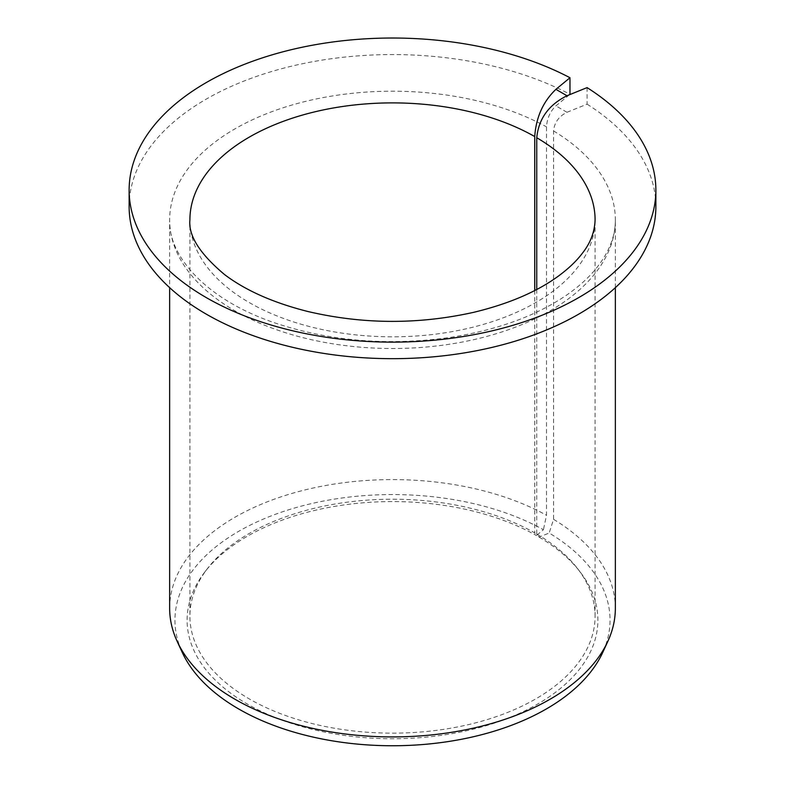 <?xml version="1.0" encoding="UTF-8"?>
<svg xmlns="http://www.w3.org/2000/svg" width="785" height="785" viewBox="0 0 785 785"><rect width="100%" height="100%" fill="white"/><g stroke="black" fill="none" stroke-linecap="round" stroke-linejoin="round"><path stroke-width="0.59" stroke-dasharray="3.92 2.94" d="M587.082 87.616L587.082 104.16L566.986 112.284C558.881 116.298 554.406 122.519 553.562 130.938L553.562 519.327L549.166 533.015A217.543 125.59 180 0 1 602.713 652.482M536.754 289.479L536.754 534.065L539.089 537.097L549.166 533.015M536.754 534.065A202.589 116.965 180 0 1 577.436 568.438A202.589 116.965 180 0 1 595.089 616.186A202.589 116.965 180 0 1 392.5 733.151A202.589 116.965 180 0 1 189.911 616.186A202.589 116.965 180 0 1 207.564 568.438A202.589 116.965 180 0 1 534.742 532.897L536.371 535.527L543.426 529.708A217.543 125.59 180 0 0 282.119 511.928A217.543 125.59 180 0 0 182.287 652.482M539.089 537.097A205.395 118.584 180 0 1 579.997 571.745A205.395 118.584 180 0 1 392.5 738.744A205.395 118.584 180 0 1 205.003 571.745A205.395 118.584 180 0 1 536.371 535.527M569.38 94.769L555.908 105.887C550.226 111.303 547.096 118.299 546.507 126.866L546.507 515.254L543.426 529.708M587.082 104.16A263.367 152.054 180 0 1 655.867 206.622M129.132 206.622A263.367 152.054 180 0 1 286.152 67.52A263.367 152.054 180 0 1 569.979 94.278M553.562 519.327A222.852 128.661 180 0 1 615.352 608.247M169.648 608.247A222.852 128.661 180 0 1 304.923 489.938A222.852 128.661 180 0 1 546.507 515.254M534.742 290.528L534.742 532.897M595.089 616.186L595.089 219.859A202.589 116.965 180 0 1 392.5 336.814A202.589 116.965 180 0 1 189.911 219.859L189.911 616.186M553.562 130.938A222.852 128.661 180 0 1 615.352 219.859A222.852 128.661 180 0 1 392.5 348.511A222.852 128.661 180 0 1 169.648 219.859A222.852 128.661 180 0 1 304.923 101.55A222.852 128.661 180 0 1 546.507 126.866M566.986 112.284L555.908 105.887M207.564 568.438L205.003 571.745M577.436 568.438L579.997 571.745M615.352 287.653L615.352 219.859C615.479 236.373 608.885 252.829 595.56 269.206C588.014 278.312 578.417 286.908 566.76 295.003C536.41 315.747 497.867 329.837 451.139 337.265C389.056 346.116 330.485 341.387 275.417 323.096C207.848 300.37 168.333 257.352 169.648 219.859L169.648 287.653"/><path stroke-width="1.18" d="M536.754 289.479L536.754 137.738C538.618 118.839 548.695 104.847 566.986 95.741L555.908 89.343C543.092 101.608 536.037 117.357 534.742 136.57L534.742 290.528M569.38 94.769L569.979 94.278L569.979 77.735A263.367 152.054 180 0 0 286.152 50.976A263.367 152.054 180 0 0 129.132 190.078A263.367 152.054 180 0 0 392.5 342.132A263.367 152.054 180 0 0 655.867 190.078A263.367 152.054 180 0 0 587.082 87.616L566.986 95.741M655.867 190.078L655.867 206.622A263.367 152.054 180 0 1 392.5 358.676A263.367 152.054 180 0 1 129.132 206.622L129.132 190.078M569.979 77.735L555.908 89.343M615.352 287.653L615.352 608.247A222.852 128.661 180 0 1 607.845 641.355A222.852 128.661 180 0 1 392.5 736.909A222.852 128.661 180 0 1 177.155 641.355A222.852 128.661 180 0 1 169.648 608.247L169.648 287.653M607.845 641.355L602.713 652.482A217.543 125.59 180 0 1 392.5 745.75A217.543 125.59 180 0 1 182.287 652.482L177.155 641.355M536.754 137.738A202.589 116.965 180 0 1 595.089 219.859C594.667 232.007 590.408 243.164 582.303 253.339C576.798 260.649 569.302 267.881 559.813 275.044C538.068 291.313 509.318 303.756 473.571 312.351C418.071 324.676 362.807 324.382 307.769 311.478C273.327 302.774 245.617 290.489 224.657 274.652C199.841 253.84 188.253 235.578 189.911 219.859A202.589 116.965 180 0 1 314.314 111.951A202.589 116.965 180 0 1 534.742 136.57"/></g></svg>

